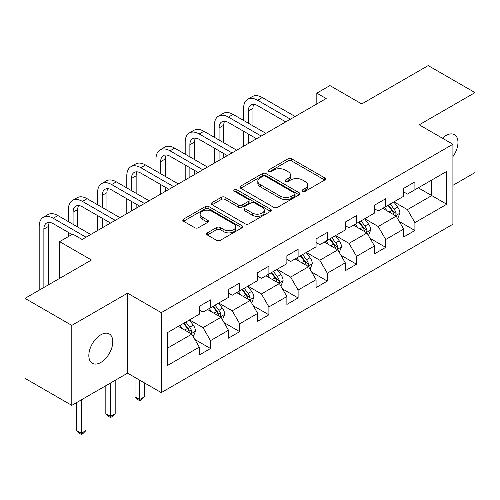 <?xml version="1.0" encoding="UTF-8"?>
<svg xmlns="http://www.w3.org/2000/svg" width="500" height="500" viewBox="0 0 500 500"><rect width="100%" height="100%" fill="white"/><g stroke="black" fill="none" stroke-linecap="round" stroke-linejoin="round"><path stroke-width="0.75" d="M302.65 191.306A1.819 1.05 0 0 0 305.225 191.306L324.75 180.031A2.6 1.5 0 0 0 325.506 178.969A2.6 1.5 0 0 0 324.75 177.913L291.675 158.819A2.6 1.5 0 0 0 288 158.819L268.475 170.087A1.819 1.05 0 0 0 267.944 170.831A1.819 1.05 0 0 0 268.475 171.575A1.819 1.05 0 0 0 271.05 171.575L273.575 170.113A8.312 4.8 0 0 1 285.338 170.113L288.094 171.706A8.312 4.8 0 0 1 290.525 175.1A8.312 4.8 0 0 1 288.094 178.494L285.562 179.95A1.819 1.05 0 0 0 285.031 180.694A1.819 1.05 0 0 0 285.562 181.438A1.819 1.05 0 0 0 288.137 181.438L290.663 179.981A8.312 4.8 0 0 1 302.425 179.981L305.181 181.569A8.312 4.8 0 0 1 307.613 184.963A8.312 4.8 0 0 1 305.181 188.363L302.65 189.819A1.819 1.05 0 0 0 302.119 190.562A1.819 1.05 0 0 0 302.65 191.306L302.65 189.819M100.812 362.456A16.944 9.781 120 0 0 111.881 347.531A16.944 9.781 120 0 0 109.281 333.95A16.944 9.781 120 0 0 100.812 334.794A16.944 9.781 120 0 0 89.744 349.725A16.944 9.781 120 0 0 92.338 363.3A16.944 9.781 120 0 0 100.812 362.456M452.912 156.631A16.944 9.781 120 0 0 454.456 134.669A16.944 9.781 120 0 0 445.988 135.506A16.944 9.781 120 0 0 442.413 138.2M207.338 232.862A2.6 1.5 0 0 0 206.575 233.919A2.6 1.5 0 0 0 207.338 234.981L216.619 240.338A2.6 1.5 0 0 0 220.294 240.338L241.975 227.819A2.6 1.5 0 0 0 242.731 226.762A2.6 1.5 0 0 0 241.975 225.7L208.9 206.606A2.6 1.5 0 0 0 205.225 206.606L183.544 219.125A2.6 1.5 0 0 0 182.781 220.181A2.6 1.5 0 0 0 183.544 221.244L194.75 227.712A2.6 1.5 0 0 0 198.425 227.712L207.706 222.356A2.6 1.5 0 0 0 208.469 221.3A2.6 1.5 0 0 0 207.706 220.238L202.15 217.025A6.95 4.013 0 0 1 200.113 214.188A6.95 4.013 0 0 1 204.4 210.481A6.95 4.013 0 0 1 211.975 211.35L233.75 223.925A6.95 4.013 0 0 1 235.787 226.762A6.95 4.013 0 0 1 231.494 230.469A6.95 4.013 0 0 1 223.919 229.6L220.294 227.506A2.6 1.5 0 0 0 216.619 227.506L207.338 232.862L207.338 234.981M452.912 185.331L475 172.575L475 92.6L428.2 65.581L361.75 103.95L329.931 85.575L316.825 93.144L326.188 98.544L82.094 239.475L72.731 234.069L59.631 241.631L59.631 278.381M71.8 325.387L71.8 405.363L127.581 373.156L127.581 293.181L71.8 325.387L25 298.369L91.45 260.006L59.631 241.631M127.581 293.181L161.275 312.638L452.912 144.262L452.912 224.237L161.275 392.612L161.275 312.638M475 92.6L419.219 124.806L452.912 144.262M273.762 207.35A2.6 1.5 0 0 0 277.438 207.35L299.113 194.831A2.6 1.5 0 0 0 299.875 193.769A2.6 1.5 0 0 0 299.113 192.706L266.044 173.612A2.6 1.5 0 0 0 262.369 173.612L240.688 186.131A2.6 1.5 0 0 0 239.925 187.194A2.6 1.5 0 0 0 240.688 188.256L273.762 207.35M235.075 191.694A1.819 1.05 0 0 1 236.919 191.956L236.919 189.794L270.544 209.206A2.6 1.5 0 0 1 271.306 210.263A2.6 1.5 0 0 1 270.544 211.325L248.863 223.844A2.6 1.5 0 0 1 245.188 223.844L212.119 204.75L212.119 202.625A2.6 1.5 0 0 0 211.356 203.688A2.6 1.5 0 0 0 212.119 204.75M212.119 202.625L221.394 197.269A2.6 1.5 0 0 1 225.069 197.269L238.481 205.012A2.6 1.5 0 0 0 242.156 205.012L248.312 201.462A2.6 1.5 0 0 0 249.075 200.4A2.6 1.5 0 0 0 248.312 199.338L234.35 191.275A1.819 1.05 0 0 1 233.812 190.538A1.819 1.05 0 0 1 234.938 189.562A1.819 1.05 0 0 1 236.919 189.794M71.8 405.363L25 378.344L25 298.369M194.875 339.494L210.506 348.519L210.506 340.631L228.475 330.256L228.475 338.144L239.706 331.656L239.706 323.769L257.675 313.394L257.675 321.281L268.906 314.8L268.906 306.913L286.875 296.537L286.875 304.425L298.106 297.938L298.106 290.05L316.075 279.675L316.075 287.562L327.306 281.081L327.306 273.194L345.281 262.819L345.281 270.706L356.512 264.219L356.512 256.331L374.481 245.956L374.481 253.844L385.712 247.362L385.712 239.475L403.681 229.1L403.681 236.988L414.913 230.506L414.913 222.613L446.737 204.244L446.737 171.388L431.763 180.031L431.763 195.594L446.737 204.244M210.506 348.519L199.275 355L199.275 347.113L167.45 365.487L167.45 332.631L199.275 314.256L199.275 306.369L210.506 299.887L210.506 307.775L228.475 297.4L228.475 289.513L239.706 283.025L239.706 290.912L257.675 280.538L257.675 272.65L268.906 266.169L268.906 274.056L286.875 263.681L286.875 255.794L298.106 249.306L298.106 257.194L316.075 246.819L316.075 238.931L327.306 232.45L327.306 240.338L345.281 229.963L345.281 222.075L356.512 215.588L356.512 223.475L374.481 213.1L374.481 205.212L385.712 198.731L385.712 206.619L403.681 196.244L403.681 188.356L414.913 181.869L414.913 189.762L446.737 171.388M207.506 309.506L220.987 317.288L203.019 327.663L189.537 319.881M199.275 309.938L203.019 312.1L210.506 307.775M203.019 327.663L210.506 340.631M220.987 317.288L228.475 330.256M236.713 292.644L250.188 300.425L232.219 310.8L218.738 303.019M228.475 293.075L232.219 295.238L239.706 290.912M232.219 310.8L239.706 323.769M250.188 300.425L257.675 313.394M265.912 275.788L279.387 283.569L261.419 293.944L247.944 286.163M257.675 276.219L261.419 278.381L268.906 274.056M261.419 293.944L268.906 306.913M279.387 283.569L286.875 296.537M295.113 258.925L308.587 266.706L290.619 277.081L277.144 269.3M286.875 259.356L290.619 261.519L298.106 257.194M290.619 277.081L298.106 290.05M308.587 266.706L316.075 279.675M324.312 242.069L337.794 249.85L319.819 260.225L306.344 252.444M316.075 242.5L319.819 244.662L327.306 240.338M319.819 260.225L327.306 273.194M337.794 249.85L345.281 262.819M353.512 225.206L366.994 232.987L349.025 243.363L335.544 235.581M345.281 225.637L349.025 227.8L356.512 223.475M349.025 243.363L356.512 256.331M366.994 232.987L374.481 245.956M382.719 208.35L396.194 216.131L378.225 226.506L364.744 218.725M374.481 208.781L378.225 210.944L385.712 206.619M378.225 226.506L385.712 239.475M396.194 216.131L403.681 229.1M418.281 187.812L431.763 195.594L407.425 209.644L393.95 201.863M403.681 191.919L407.425 194.081L414.913 189.762M407.425 209.644L414.913 222.613M127.581 373.156L161.275 392.612M316.825 93.144L316.825 103.95M167.45 348.194L191.788 334.144L178.306 326.362M191.788 334.144L199.275 347.113M399.281 221.481L414.913 230.506M370.081 238.337L385.712 247.362M340.881 255.2L356.512 264.219M311.681 272.056L327.306 281.081M282.475 288.919L298.106 297.938M253.275 305.775L268.906 314.8M224.075 322.638L239.706 331.656M303.381 191.562L305.181 190.519A8.312 4.8 0 0 0 307.613 187.125L307.613 184.963M290.525 175.1L290.525 177.262A8.312 4.8 0 0 1 288.094 180.656L286.294 181.694M324.712 180.05L291.675 160.975A2.6 1.5 0 0 0 288 160.975L269.206 171.831M299.081 194.85L266.044 175.775A2.6 1.5 0 0 0 262.369 175.775L240.719 188.275M294.525 194.513A1.819 1.05 0 0 0 295.056 193.769A1.819 1.05 0 0 0 294.525 193.025L265.494 176.269A1.819 1.05 0 0 0 262.919 176.269L260.256 177.806A8.312 4.8 0 0 0 257.819 181.2A8.312 4.8 0 0 0 260.256 184.594L280.1 196.05A8.312 4.8 0 0 0 291.856 196.05L294.525 194.513L294.525 196.675A1.819 1.05 0 0 0 295.056 195.931L295.056 193.769M257.819 181.2L257.819 183.363A8.312 4.8 0 0 0 260.256 186.756L260.256 184.594M294.525 196.675L291.856 198.212A8.312 4.8 0 0 1 280.1 198.212L260.256 186.756M212.15 204.769L221.394 199.431L221.394 197.269M249.075 200.4L249.075 202.562A2.6 1.5 0 0 1 248.312 203.625L242.156 207.175A2.6 1.5 0 0 1 238.481 207.175L225.069 199.431A2.6 1.5 0 0 0 221.394 199.431M236.919 191.956L270.512 211.344M252.4 213.05A6.95 4.013 0 0 0 259.975 213.919A6.95 4.013 0 0 0 264.269 210.212A6.95 4.013 0 0 0 262.231 207.375L254.556 202.944A2.6 1.5 0 0 0 250.888 202.944L244.731 206.5A2.6 1.5 0 0 0 243.969 207.562A2.6 1.5 0 0 0 244.731 208.619L252.4 213.05L252.4 215.212A6.95 4.013 0 0 0 259.975 216.081A6.95 4.013 0 0 0 264.269 212.375L264.269 210.212M243.969 207.562L243.969 209.719A2.6 1.5 0 0 0 244.731 210.781L244.731 208.619M252.4 215.212L244.731 210.781M235.787 226.762L235.787 228.925A6.95 4.013 0 0 1 231.494 232.631A6.95 4.013 0 0 1 223.919 231.762L220.294 229.662A2.6 1.5 0 0 0 216.619 229.662L207.375 235M200.113 214.188L200.113 216.35A6.95 4.013 0 0 0 202.15 219.188L202.15 217.025M207.669 222.381L202.15 219.188M241.938 227.844L208.9 208.769A2.6 1.5 0 0 0 205.225 208.769L183.581 221.262M397.675 218.694L399.9 213.081A7.013 4.05 -120 0 0 397.663 207.106L393.8 201.95M387.062 210.856L384.438 207.356M395.106 215.5L395.956 214.606L396.112 213.381A7.013 4.05 -120 0 0 394.106 209.163L390.238 204.006M388.481 205.019L392.769 210.738A3.575 2.062 60 0 1 393.419 211.825L396.112 213.381M387.994 205.3L391.856 210.456A7.013 4.05 60 0 1 393.869 214.675M243.6 120.463L243.6 108.362A19.856 11.463 60 0 1 247.712 99.269L252.387 96.569A19.856 11.463 60 0 1 262.319 97.55L295.113 116.487M247.712 99.269A19.856 11.463 60 0 1 257.638 100.256L290.431 119.188M285.75 121.888L257.638 105.656A13.238 7.644 -120 0 0 251.019 105A13.238 7.644 -120 0 0 248.275 111.062L248.275 123.162M253.787 104.394A13.238 7.644 -120 0 0 252.956 108.362L252.956 125.869M248.275 133.975L248.275 143.525M252.956 136.675L252.956 140.825M243.6 146.225L243.6 131.269M368.469 235.55L370.7 229.938A7.013 4.05 -120 0 0 368.462 223.969L364.594 218.812M357.863 227.719L355.238 224.213M365.906 232.362L366.756 231.462L366.912 230.238A7.013 4.05 -120 0 0 364.9 226.019L361.037 220.863M359.281 221.875L363.569 227.6A3.575 2.062 60 0 1 364.219 228.688L366.912 230.238M358.794 222.162L362.656 227.319A7.013 4.05 60 0 1 364.663 231.537M339.269 252.406L341.494 246.8A7.013 4.05 -120 0 0 339.256 240.825L335.394 235.669M328.663 244.575L326.037 241.075M336.706 249.219L337.556 248.325L337.713 247.1A7.013 4.05 -120 0 0 335.7 242.881L331.838 237.725M330.081 238.738L334.369 244.456A3.575 2.062 60 0 1 335.019 245.544L337.713 247.1M329.594 239.019L333.456 244.175A7.013 4.05 60 0 1 335.462 248.394M214.394 137.325L214.394 125.219A19.856 11.463 60 0 1 218.506 116.131L223.188 113.431A19.856 11.463 60 0 1 233.119 114.412L265.912 133.344M218.506 116.131A19.856 11.463 60 0 1 228.438 117.112L261.231 136.05M256.55 138.75L228.438 122.519A13.238 7.644 -120 0 0 221.819 121.862A13.238 7.644 -120 0 0 219.075 127.919L219.075 140.025M224.587 121.25A13.238 7.644 -120 0 0 223.756 125.219L223.756 142.725M219.075 150.831L219.075 160.387M223.756 153.531L223.756 157.681M214.394 163.088L214.394 148.131M185.194 154.181L185.194 142.081A19.856 11.463 60 0 1 189.306 132.988L193.988 130.287A19.856 11.463 60 0 1 203.912 131.269L236.713 150.206M189.306 132.988A19.856 11.463 60 0 1 199.237 133.975L232.031 152.906M227.35 155.606L199.237 139.375A13.238 7.644 -120 0 0 192.619 138.719A13.238 7.644 -120 0 0 189.875 144.781L189.875 156.881M195.381 138.112A13.238 7.644 -120 0 0 194.556 142.081L194.556 159.588M189.875 167.694L189.875 177.244M194.556 170.394L194.556 174.544M185.194 179.944L185.194 164.988M310.069 269.269L312.294 263.656A7.013 4.05 -120 0 0 310.056 257.688L306.194 252.525M299.456 261.438L296.831 257.931M307.506 266.081L308.356 265.181L308.506 263.956A7.013 4.05 -120 0 0 306.5 259.738L302.638 254.581M300.881 255.594L305.163 261.319A3.575 2.062 60 0 1 305.812 262.4L308.506 263.956M300.387 255.881L304.256 261.038A7.013 4.05 60 0 1 306.262 265.256M280.869 286.125L283.094 280.519A7.013 4.05 -120 0 0 280.856 274.544L276.994 269.387M270.256 278.294L267.631 274.794M278.3 282.938L279.156 282.044L279.306 280.819A7.013 4.05 -120 0 0 277.3 276.6L273.438 271.444M271.675 272.456L275.963 278.175A3.575 2.062 60 0 1 276.613 279.262L279.306 280.819M271.188 272.738L275.05 277.894A7.013 4.05 60 0 1 277.062 282.113M251.669 302.987L253.894 297.375A7.013 4.05 -120 0 0 251.656 291.406L247.787 286.244M241.056 295.156L238.431 291.65M249.1 299.8L249.95 298.9L250.106 297.675A7.013 4.05 -120 0 0 248.1 293.456L244.231 288.3M242.475 289.312L246.762 295.038A3.575 2.062 60 0 1 247.413 296.119L250.106 297.675M241.988 289.594L245.85 294.756A7.013 4.05 60 0 1 247.856 298.975M139.706 380.163L139.706 399.506L144.388 396.806L144.388 382.863M144.388 396.806L141.581 399.619L139.706 400.7L137.838 399.619L135.031 396.806L135.031 377.463M135.031 396.806L139.706 399.506L139.706 400.7M155.994 171.044L155.994 158.938A19.856 11.463 60 0 1 160.106 149.85L164.788 147.144A19.856 11.463 60 0 1 174.713 148.131L207.506 167.062M160.106 149.85A19.856 11.463 60 0 1 170.031 150.831L202.831 169.769M198.15 172.469L170.031 156.237A13.238 7.644 -120 0 0 163.412 155.581A13.238 7.644 -120 0 0 160.675 161.637L160.675 173.744M166.181 154.969A13.238 7.644 -120 0 0 165.356 158.938L165.356 176.444M160.675 184.55L160.675 194.106M165.356 187.25L165.356 191.4M155.994 196.806L155.994 181.85M126.794 187.9L126.794 175.794A19.856 11.463 60 0 1 130.906 166.706L135.588 164.006A19.856 11.463 60 0 1 145.512 164.988L178.306 183.925M130.906 166.706A19.856 11.463 60 0 1 140.831 167.694L173.625 186.625M168.95 189.325L140.831 173.094A13.238 7.644 -120 0 0 134.213 172.438A13.238 7.644 -120 0 0 131.475 178.5L131.475 190.6M136.981 171.831A13.238 7.644 -120 0 0 136.15 175.794L136.15 193.306M131.475 201.412L131.475 210.963M136.15 204.112L136.15 208.263M126.794 213.663L126.794 198.706M97.594 204.762L97.594 192.656A19.856 11.463 60 0 1 101.706 183.569L106.381 180.863A19.856 11.463 60 0 1 116.312 181.85L149.106 200.781M101.706 183.569A19.856 11.463 60 0 1 111.631 184.55L144.425 203.481M139.744 206.188L111.631 189.956A13.238 7.644 -120 0 0 105.013 189.3A13.238 7.644 -120 0 0 102.269 195.356L102.269 207.463M107.781 188.688A13.238 7.644 -120 0 0 106.95 192.656L106.95 210.162M102.269 218.269L102.269 227.825M106.95 220.969L106.95 225.119M97.594 230.525L97.594 215.569M68.388 221.619L68.388 209.513A19.856 11.463 60 0 1 72.5 200.425L77.181 197.725A19.856 11.463 60 0 1 87.106 198.706L119.906 217.644M72.5 200.425A19.856 11.463 60 0 1 82.431 201.412L115.225 220.344M110.544 223.044L82.431 206.812A13.238 7.644 -120 0 0 75.812 206.156A13.238 7.644 -120 0 0 73.069 212.219L73.069 224.319M78.581 205.55A13.238 7.644 -120 0 0 77.75 209.513L77.75 227.025M68.388 236.575L68.388 232.425M39.188 290.181L39.188 226.375A19.856 11.463 60 0 1 43.3 217.288L47.981 214.581A19.856 11.463 60 0 1 57.906 215.569L90.7 234.5M43.3 217.288A19.856 11.463 60 0 1 53.225 218.269L86.025 237.2M71.981 234.5L53.225 223.675A13.238 7.644 -120 0 0 46.612 223.019A13.238 7.644 -120 0 0 43.869 229.075L43.869 287.475M49.375 222.406A13.238 7.644 -120 0 0 48.55 226.375L48.55 284.775M222.463 319.844L224.694 314.237A7.013 4.05 -120 0 0 222.45 308.263L218.588 303.106M211.856 312.013L209.231 308.506M219.9 316.656L220.75 315.763L220.906 314.538A7.013 4.05 -120 0 0 218.894 310.319L215.031 305.156M213.275 306.175L217.562 311.894A3.575 2.062 60 0 1 218.212 312.981L220.906 314.538M212.787 306.456L216.65 311.613A7.013 4.05 60 0 1 218.656 315.831M110.506 383.013L110.506 416.369L115.188 413.669L115.188 380.312M115.188 413.669L112.381 416.475L110.506 417.556L108.637 416.475L105.825 413.669L105.825 385.719M105.825 413.669L110.506 416.369L110.506 417.556M193.263 336.706L195.487 331.094A7.013 4.05 -120 0 0 193.25 325.125L189.387 319.962M182.65 328.875L180.031 325.369M190.7 333.519L191.55 332.619L191.7 331.394A7.013 4.05 -120 0 0 189.694 327.175L185.831 322.019M184.075 323.031L188.363 328.756A3.575 2.062 60 0 1 189.006 329.837L191.7 331.394M183.588 323.312L187.45 328.475A7.013 4.05 60 0 1 189.456 332.694M81.306 399.875L81.306 433.225L85.988 430.525L85.988 397.175M85.988 430.525L83.175 433.338L81.306 434.419L79.431 433.338L76.625 430.525L76.625 402.575M76.625 430.525L81.306 433.225L81.306 434.419M305.181 190.519L305.181 188.363M285.562 181.438L285.562 179.95M288.094 180.656L288.094 178.494M268.475 171.575L268.475 170.087M288 160.975L288 158.819M291.675 160.975L291.675 158.819M324.75 180.031L324.75 177.913M240.688 188.256L240.688 186.131M262.369 175.775L262.369 173.612M266.044 175.775L266.044 173.612M299.113 194.831L299.113 192.706M280.1 198.212L280.1 196.05M291.856 198.212L291.856 196.05M225.069 199.431L225.069 197.269M238.481 207.175L238.481 205.012M242.156 207.175L242.156 205.012M248.312 203.625L248.312 201.462M270.544 211.325L270.544 209.206M216.619 229.662L216.619 227.506M220.294 229.662L220.294 227.506M223.919 231.762L223.919 229.6M207.706 222.356L207.706 220.238M183.544 221.244L183.544 219.125M205.225 208.769L205.225 206.606M208.9 208.769L208.9 206.606M241.975 227.819L241.975 225.7M395.5 215.731L399.856 213.219M394.106 209.163L397.663 207.106M389.113 212.044L391.856 210.456M262.319 97.55L257.638 100.256M252.956 108.362L248.275 111.062M366.3 232.587L370.65 230.075M364.9 226.019L368.462 223.969M359.913 228.9L362.656 227.319M337.1 249.45L341.45 246.938M335.7 242.881L339.256 240.825M330.712 245.763L333.456 244.175M233.119 114.412L228.438 117.112M223.756 125.219L219.075 127.919M203.912 131.269L199.237 133.975M194.556 142.081L189.875 144.781M307.9 266.306L312.25 263.794M306.5 259.738L310.056 257.688M301.512 262.619L304.256 261.038M278.694 283.169L283.05 280.656M277.3 276.6L280.856 274.544M272.306 279.481L275.05 277.894M249.494 300.025L253.844 297.512M248.1 293.456L251.656 291.406M243.106 296.337L245.85 294.756M174.713 148.131L170.031 150.831M165.356 158.938L160.675 161.637M145.512 164.988L140.831 167.694M136.15 175.794L131.475 178.5M116.312 181.85L111.631 184.55M106.95 192.656L102.269 195.356M87.106 198.706L82.431 201.412M77.75 209.513L73.069 212.219M57.906 215.569L53.225 218.269M48.55 226.375L43.869 229.075M220.294 316.887L224.644 314.375M218.894 310.319L222.45 308.263M213.906 313.2L216.65 311.613M191.094 333.744L195.444 331.231M189.694 327.175L193.25 325.125M184.706 330.056L187.45 328.475"/></g></svg>
